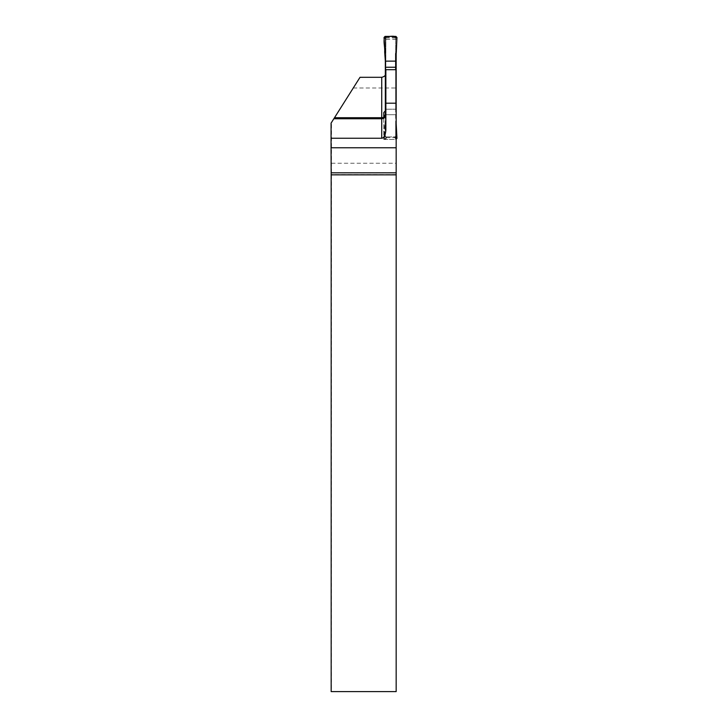 <?xml version="1.0" encoding="UTF-8"?>
<svg xmlns="http://www.w3.org/2000/svg" width="728" height="728" viewBox="0 0 728 728"><rect width="100%" height="100%" fill="white"/><g stroke="black" fill="none" stroke-linecap="round" stroke-linejoin="round"><path stroke-width="0.55" stroke-dasharray="3.64 2.73" d="M396.169 136.928L396.169 69.688L396.169 136.928L386.887 136.928A1.028 1.028 -0 0 1 385.858 135.899M396.169 52.252L396.169 691.6L331.449 691.6L331.495 122.477L360.014 77.314M385.858 119.601L385.194 121.412L384.566 138.366L385.594 139.439L396.169 139.439M396.169 109.209L385.858 109.209L395.659 109.209L395.659 114.715L385.704 114.715L396.169 114.715M385.858 108.781L385.858 37.938L385.858 108.781L385.339 110.865M385.858 69.688L385.858 129.156M331.085 123.123L331.495 122.477M353.271 87.997L396.169 87.997M385.858 72.982L385.339 75.093M385.858 37.938L396.169 37.938M331.495 163.245L396.169 163.245M396.169 39.303L385.858 39.303M331.458 172.645L396.169 172.645M396.169 174.602L331.449 174.602M396.169 135.899A1.028 1.028 -0 0 1 395.14 136.928M396.169 137.601L383.793 137.601L383.793 139.439L383.793 117.181M383.793 139.439L385.594 139.439L386.568 137.601M395.45 137.601L396.169 138.957M383.793 112.512L383.793 137.601M386.887 136.928L383.793 136.928M385.339 37.492L385.339 135.899A1.028 1.028 180 0 0 386.368 136.928L394.621 136.928A1.028 1.028 180 0 0 395.659 135.899L395.659 37.492A1.028 1.028 180 0 0 394.621 36.464L386.368 36.464A1.028 1.028 180 0 0 385.339 37.492L385.339 53.663M386.368 36.464L386.368 37.137L394.904 37.164L395.659 38.02L395.659 53.663M386.368 37.137L385.339 38.02M386.368 136.928L386.086 137.547L385.339 136.427L385.339 122.177L384.675 123.987L384.047 138.366L385.339 135.936M385.339 115.606L385.339 122.177M395.659 37.492L395.659 38.02M395.659 109.209L395.659 69.688M395.659 114.715L396.169 123.587M386.368 137.601L394.621 137.601L395.659 136.427L395.659 122.177M385.076 36.4L386.086 37.164M395.914 36.4L394.904 37.164M384.047 37.474L385.339 38.447M385.339 51.324L384.675 51.852M396.942 37.474L395.659 38.447M395.659 51.324L396.314 51.852M386.086 137.547L385.076 139.439L395.914 139.439L394.904 137.547M385.076 139.439L384.047 138.366M385.339 123.714L384.675 123.987M396.942 138.366L395.659 135.936M395.659 123.714L396.314 123.987M394.621 36.464L394.621 37.137M394.621 136.928L394.621 137.601"/><path stroke-width="1.09" d="M396.169 103.203L396.169 147.766L331.058 147.766L331.058 138.247L381.727 138.247A9.091 4.131 -90 0 0 385.858 129.156L385.858 103.203L396.169 103.203L396.169 52.252M396.169 147.766L396.169 172.818L331.167 172.818L331.058 147.766M396.169 174.847L396.169 691.6L331.167 691.6L331.167 174.847L396.169 174.847L396.169 172.818M381.727 138.247L381.727 118.746C384.229 118.5 385.603 117.172 385.858 114.742M385.858 113.668L383.793 117.181L383.793 112.512L385.339 110.865M385.858 103.203L385.858 69.688L396.169 69.688M331.167 172.818L331.167 174.847M385.339 75.093L384.448 76.249L382.064 77.295L360.014 77.314L331.085 123.123L331.058 138.247M334.498 117.727L381.727 117.727L381.727 118.746L333.852 118.746M395.659 69.688L395.659 61.134L385.339 61.134L385.339 115.606M385.339 61.134L384.047 37.474L385.076 36.4L395.914 36.4L396.942 37.474L396.314 51.852L396.942 37.474C394.212 35.09 388.852 37.028 385.076 36.4C382.819 40.404 385.121 46.883 384.675 51.852L385.339 61.134L395.659 61.134L396.314 51.852L395.659 53.663L395.659 61.134M385.339 67.24L395.659 67.24M385.339 109.209L385.858 109.209M395.914 139.439L396.942 138.366L396.169 123.587M381.727 77.314L381.727 117.727A4.131 4.122 180 0 0 383.793 117.181"/></g></svg>
